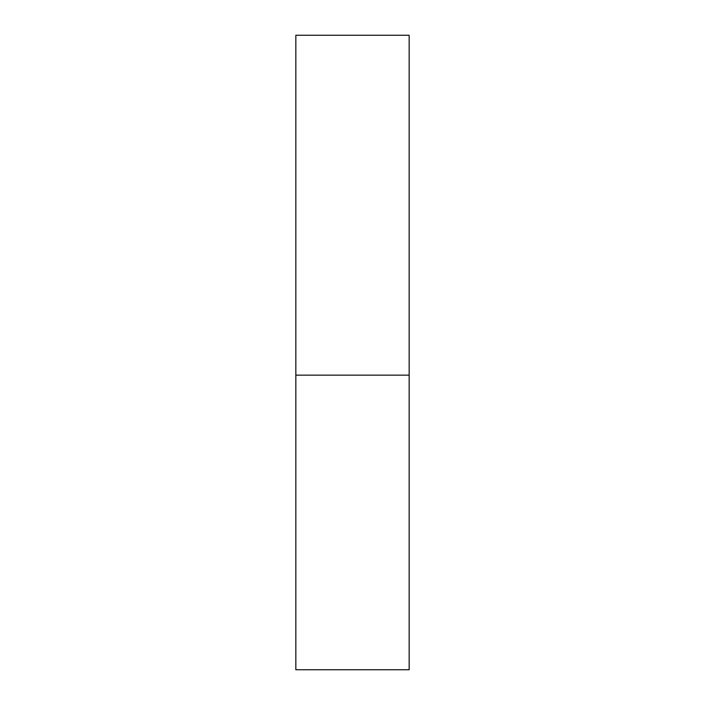 <?xml version="1.0" encoding="UTF-8"?>
<svg xmlns="http://www.w3.org/2000/svg" width="705" height="705" viewBox="0 0 705 705"><rect width="100%" height="100%" fill="white"/><g stroke="black" fill="none" stroke-linecap="round" stroke-linejoin="round"><path stroke-width="1.06" d="M409.156 375.157L295.844 375.157L409.156 375.157L409.156 35.25L295.844 35.25L295.844 669.75L409.156 669.75L409.156 375.157"/></g></svg>
